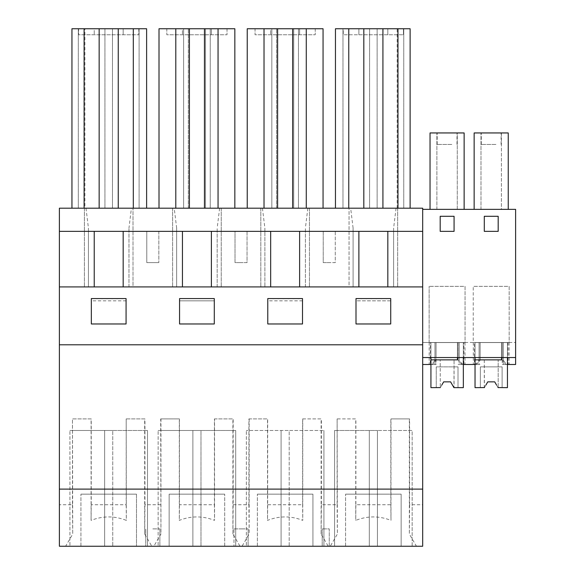 <?xml version="1.0" encoding="UTF-8"?>
<svg xmlns="http://www.w3.org/2000/svg" width="575" height="575" viewBox="0 0 575 575"><rect width="100%" height="100%" fill="white"/><g stroke="black" fill="none" stroke-linecap="round" stroke-linejoin="round"><path stroke-width="0.43" stroke-dasharray="2.88 2.16" d="M152.813 528.885L159.879 528.885L152.813 528.885M160.691 504.735L144.943 504.735L144.692 534.046L151.8 546.25L159.879 546.25L145.755 546.25L145.755 528.885L145.755 546.25L153.834 546.25L160.942 534.046L160.691 418.902L179.443 418.902L179.443 504.735L214.41 504.735L214.41 418.902L233.162 418.902L233.162 504.735L248.91 504.735L248.91 418.902L267.662 418.902L267.662 504.735L302.623 504.735L302.623 418.902L321.382 418.902L321.382 504.735L337.123 504.735L337.123 418.902L355.882 418.902L355.882 504.735L390.842 504.735L390.842 418.902L409.601 418.902L409.601 504.735L422.683 504.735L422.683 364.485L430.927 364.485L430.927 357.542L515.61 357.542L515.61 364.485L515.61 209.357L422.683 209.357L422.683 208.193L349.047 208.193L349.047 286.918L353.1 286.918L353.1 228.095L353.1 286.918L329.252 286.918L422.683 286.918L422.683 344.806L59.39 344.806L422.683 344.806L422.683 357.542L475.036 357.542L475.036 342.492L509.105 342.492L480.161 342.492L480.161 360.202C478.335 362.911 476.768 364.334 475.46 364.485L474.375 364.485C475.69 364.334 477.257 362.911 479.083 360.202L479.083 342.492L473.297 342.492L508.027 342.492L475.036 342.492L479.083 342.492L479.083 360.202M159.879 546.25L159.879 528.885L159.879 546.25M59.39 231.351L146.79 231.351L146.79 262.61L158.829 262.61L146.79 262.61L146.79 231.351L158.829 231.351L158.829 262.61L158.829 231.351L235.01 231.351L235.01 262.61L241.033 262.61L235.01 262.61L235.01 231.351L247.049 231.351L247.049 262.61L241.033 262.61L247.049 262.61L247.049 231.351L323.229 231.351L323.229 262.61L329.252 262.61L323.229 262.61L323.229 231.351L335.268 231.351L335.268 262.61L329.252 262.61L335.268 262.61L335.268 231.351L422.683 231.351L422.683 209.357L422.683 286.918L59.39 286.918L88.442 286.918L88.442 228.095L88.442 286.918L84.388 286.918L133.012 286.918L133.012 208.193L133.012 286.918L128.965 286.918L176.662 286.918L176.662 228.095L176.662 286.918L172.608 286.918L329.252 286.918L94.228 286.918L94.228 231.351M128.965 286.918L128.965 228.095L128.965 286.918M176.662 228.095L174.218 208.193L131.409 208.193L128.965 228.095M144.943 504.735L144.943 418.902L126.191 418.902L126.327 520.375C114.576 515.768 102.832 515.768 91.087 520.375L91.224 504.735L126.191 504.735L126.191 418.902M91.224 504.735L91.224 418.902L72.472 418.902L72.73 534.046L65.615 546.25L151.8 546.25M131.409 208.193L59.39 208.193L59.39 504.735L72.472 504.735L72.472 418.902M126.327 418.902L144.692 418.902L144.692 534.046M72.73 418.902L91.087 418.902L91.087 520.375M123.172 231.351L123.172 286.918M78.315 28.75L84.101 28.75L78.315 28.75L78.315 208.193L78.315 28.75M104.938 28.75L99.152 28.75L104.938 28.75L104.938 208.193L104.938 28.75M112.463 28.75L118.256 28.75L112.463 28.75L112.463 208.193L112.463 28.75M139.093 28.75L133.307 28.75L139.093 28.75L139.093 208.193L139.093 28.75M133.307 208.193L71.947 208.193L71.947 28.75L146.618 28.75L146.618 208.193L133.307 208.193L133.307 28.75M78.603 28.75L94.228 28.75L78.603 28.75L78.603 34.773L138.805 34.773L78.603 34.773L78.603 28.75M94.228 28.75L138.805 28.75L123.172 28.75L123.172 34.773L123.172 28.75L123.172 34.773L123.172 28.75L94.228 28.75L94.228 34.773L94.228 28.75M91.339 300.833L91.339 323.969L126.076 323.969L126.076 298.569L91.339 298.569L91.339 323.969L126.076 323.969L126.076 300.833L91.339 300.833L91.339 323.969L126.076 323.969L126.076 300.833L91.339 300.833M138.805 28.75L138.805 34.773L138.805 28.75M136.491 494.155L80.924 494.155L136.491 494.155L136.491 546.25L136.491 494.155M112.757 430.481L69.927 430.481L147.495 430.481L112.757 430.481L112.757 546.25L147.495 546.25L104.657 546.25L112.757 546.25L112.757 430.481M84.101 208.193L84.101 28.75M71.947 208.193L84.913 208.193L84.913 28.75M84.913 208.193L146.618 208.193M118.256 208.193L118.256 28.75M99.152 208.193L99.152 28.75M84.388 208.193L84.388 286.918L84.388 208.193M85.998 208.193L88.442 228.095M59.39 286.918L94.228 286.918M80.924 546.25L80.924 494.155L80.924 546.25L136.491 546.25L80.924 546.25M147.495 430.481L147.495 546.25L147.495 430.481M69.927 546.25L104.657 546.25L69.927 546.25L69.927 430.481L69.927 546.25M72.472 504.735L72.73 534.046M59.39 504.735L59.39 546.25L65.615 546.25M126.191 504.735L126.327 520.375M59.39 344.806L422.683 344.806M214.288 300.833L214.288 323.969L214.288 298.569L179.558 298.569L179.558 323.969L214.288 323.969L214.288 300.833L179.558 300.833L179.558 323.969L214.288 323.969L179.558 323.969L179.558 300.833L214.288 300.833M267.777 300.833L267.777 323.969L302.507 323.969L302.507 298.569L267.777 298.569L267.777 323.969L302.507 323.969L302.507 300.833L267.777 300.833L267.777 323.969L302.507 323.969L302.507 300.833L267.777 300.833M390.727 300.833L355.997 300.833L355.997 323.969L390.727 323.969L390.727 298.569L355.997 298.569L355.997 323.969L390.727 323.969L390.727 300.833L355.997 300.833L355.997 323.969L390.727 323.969L390.727 300.833M422.683 286.918L393.616 286.918L393.616 228.095L393.616 286.918L397.67 286.918L349.047 286.918L349.047 208.193L350.657 208.193L353.1 228.095M174.218 208.193L350.657 208.193M189.398 208.193L234.844 208.193L183.612 208.193L183.612 28.75L189.398 28.75L183.612 28.75L183.612 208.193L189.398 208.193L189.398 28.75M277.617 208.193L323.057 208.193L271.831 208.193L271.831 28.75L277.617 28.75L271.831 28.75L271.831 208.193L277.617 208.193L277.617 28.75M410.126 208.193L335.455 208.193L410.126 208.193L410.126 28.75L335.455 28.75L335.455 208.193M153.834 546.25L422.683 546.25L422.683 504.735M329.252 546.25L322.194 546.25L329.252 546.25L329.252 528.885L322.194 528.885L329.252 528.885L329.252 546.25M169.143 546.25L224.71 546.25L169.143 546.25L169.143 494.155L224.71 494.155L169.143 494.155L169.143 546.25M241.033 546.25L248.098 546.25L241.033 546.25M289.196 546.25L323.926 546.25L289.196 546.25L289.196 430.481L246.359 430.481L323.926 430.481L289.196 430.481L289.196 546.25M246.359 546.25L281.089 546.25L246.359 546.25L246.359 430.481L246.359 546.25M312.929 546.25L257.356 546.25L312.929 546.25L312.929 494.155L257.356 494.155L312.929 494.155L312.929 546.25M200.977 546.25L235.707 546.25L192.877 546.25L200.977 546.25L200.977 430.481L158.139 430.481L235.707 430.481L200.977 430.481L200.977 546.25M158.139 546.25L192.877 546.25L158.139 546.25L158.139 430.481L158.139 546.25M369.308 546.25L334.578 546.25L377.416 546.25L369.308 546.25L369.308 430.481L334.578 430.481L377.416 430.481L369.308 430.481L369.308 546.25M412.146 546.25L377.416 546.25L412.146 546.25L412.146 430.481L377.416 430.481L412.146 430.481L412.146 546.25M401.149 546.25L345.575 546.25L401.149 546.25L401.149 494.155L345.575 494.155L401.149 494.155L401.149 546.25M396.06 208.193L393.616 228.095M397.67 208.193L397.67 286.918L397.67 208.193M337.123 418.902L337.381 534.046L330.266 546.25M337.381 418.902L355.745 418.902L355.745 520.375C367.49 515.768 379.234 515.768 390.978 520.375L390.978 418.902L409.342 418.902L409.342 534.046L416.458 546.25M337.123 504.735L337.381 534.046M390.842 504.735L390.978 520.375M358.886 34.773L403.456 34.773L343.253 34.773L358.886 34.773L358.886 28.75L358.886 34.773L358.886 28.75L343.253 28.75L343.253 34.773L343.253 28.75L387.83 28.75L387.83 34.773L387.83 28.75L387.83 34.773L387.83 28.75L403.456 28.75L403.456 34.773L403.456 28.75L358.886 28.75L358.886 34.773M342.98 28.75L348.766 28.75L342.98 28.75L342.98 208.193L342.98 28.75M369.603 28.75L363.817 28.75L369.603 28.75L369.603 208.193L369.603 28.75M377.128 28.75L382.921 28.75L377.128 28.75L377.128 208.193L377.128 28.75M403.758 28.75L397.972 28.75L403.758 28.75L403.758 208.193L403.758 28.75M409.601 504.735L409.342 534.046M355.882 504.735L355.745 520.375M334.578 430.481L334.578 546.25L334.578 430.481M345.575 546.25L345.575 494.155L345.575 546.25M358.886 231.351L358.886 286.918M387.83 231.351L387.83 286.918M382.921 208.193L382.921 28.75M363.817 208.193L363.817 28.75M348.766 208.193L348.766 28.75M397.16 208.193L397.16 28.75M397.972 208.193L397.972 28.75M305.397 286.918L305.397 228.095L305.397 286.918M307.841 208.193L305.397 228.095M321.382 504.735L321.123 534.046L328.239 546.25M422.683 364.485L422.683 357.542L422.683 364.485L436.051 364.485L436.051 342.492L463.342 342.492L436.051 342.492L436.051 364.485L430.927 364.485L430.927 342.492L434.973 342.492L434.973 360.202L434.973 357.542L502.241 357.542L502.241 342.492L502.241 364.485L515.61 364.485L515.61 342.492L515.61 357.542L422.683 357.542L422.683 364.485L430.272 364.485C431.581 364.342 433.147 362.911 434.973 360.202M422.683 209.357L422.683 231.351M233.975 528.885L241.033 528.885L233.975 528.885L233.975 546.25L233.975 528.885M241.033 528.885L248.098 528.885L241.033 528.885M248.098 546.25L248.098 528.885L248.098 546.25M217.178 286.918L217.178 228.095L217.178 286.918M219.621 208.193L217.178 228.095M262.437 208.193L264.881 228.095L264.881 286.918L264.881 228.095M233.162 504.735L232.904 534.046L240.019 546.25M248.91 504.735L249.162 534.046L242.046 546.25M214.41 418.902L232.904 418.902L232.904 534.046M179.443 504.735L179.307 520.375C191.051 515.768 202.795 515.768 214.547 520.375L214.547 418.902M160.691 418.902L179.307 418.902L179.307 520.375M182.447 231.351L182.447 286.918M211.392 231.351L211.392 286.918M210.242 28.75L204.448 28.75L210.242 28.75L210.242 208.193L210.242 28.75M159.009 208.193L159.009 28.75L205.519 28.75L205.519 208.193L205.519 28.75L234.844 28.75L234.844 208.193M166.822 28.75L182.447 28.75L166.822 28.75L166.822 34.773L227.024 34.773L166.822 34.773L166.822 28.75M182.447 28.75L227.024 28.75L211.392 28.75L211.392 34.773L211.392 28.75L211.392 34.773L211.392 28.75L182.447 28.75L182.447 34.773L182.447 28.75M227.024 28.75L227.024 34.773L227.024 28.75M175.799 208.193L175.799 28.75M188.327 208.193L188.327 28.75L188.327 208.193M218.054 208.193L218.054 28.75M204.448 208.193L204.448 28.75M221.231 208.193L221.231 286.918L221.231 208.193M172.608 208.193L172.608 286.918L172.608 208.193M224.71 546.25L224.71 494.155L224.71 546.25M235.707 430.481L235.707 546.25L235.707 430.481M160.942 418.902L160.942 534.046M214.41 504.735L214.547 520.375M322.194 546.25L322.194 528.885L322.194 546.25M302.623 418.902L321.123 418.902L321.123 534.046M267.662 504.735L267.526 520.375C279.27 515.768 291.015 515.768 302.759 520.375L302.759 418.902M248.91 418.902L267.526 418.902L267.526 520.375M270.667 231.351L270.667 286.918M299.611 231.351L299.611 286.918M298.461 28.75L292.668 28.75L298.461 28.75L298.461 208.193L298.461 28.75M247.228 208.193L247.228 28.75L293.739 28.75L293.739 208.193L293.739 28.75L323.057 28.75L323.057 208.193M255.041 28.75L270.667 28.75L255.041 28.75L255.041 34.773L315.237 34.773L255.041 34.773L255.041 28.75M270.667 28.75L315.237 28.75L299.611 28.75L299.611 34.773L299.611 28.75L299.611 34.773L299.611 28.75L270.667 28.75L270.667 34.773L270.667 28.75M315.237 28.75L315.237 34.773L315.237 28.75M264.018 208.193L264.018 28.75M276.546 208.193L276.546 28.75L276.546 208.193M306.274 208.193L306.274 28.75M292.668 208.193L292.668 28.75M309.451 208.193L309.451 286.918L309.451 208.193M260.827 208.193L260.827 286.918L260.827 208.193M257.356 546.25L257.356 494.155L257.356 546.25M323.926 430.481L323.926 546.25L323.926 430.481M249.162 418.902L249.162 534.046M302.623 504.735L302.759 520.375M508.027 342.492L508.027 364.485C506.712 364.342 505.145 362.911 503.319 360.202L503.319 342.492L503.319 364.485L515.61 364.485L502.241 364.485L502.241 342.492L502.241 360.202L502.241 357.542L515.61 357.542L507.452 357.542L507.452 342.492L507.452 357.542L507.452 342.563L501.537 342.563L507.452 342.563L507.452 387.643L498.051 387.643L507.452 387.643L507.452 342.563L475.036 342.563L475.036 359.857L501.537 359.857L501.537 342.563L501.537 357.542M509.162 342.492L515.61 342.492L509.162 342.492L509.162 286.343L473.239 286.343L509.162 286.343L509.162 342.492M503.319 360.202L503.319 342.492L503.319 364.485L507.452 364.485L507.452 357.542L475.036 357.542L475.036 342.492L475.036 364.485L475.46 364.485M453.998 216.301L453.998 231.351L440.105 231.351L440.105 216.301L453.998 216.301L440.105 216.301L440.105 231.351L453.998 231.351L453.998 216.301M484.215 231.351L498.108 231.351L484.215 231.351L484.215 216.301L498.108 216.301L498.108 231.351L498.108 216.301L484.215 216.301L484.215 231.351M463.917 342.492L458.131 342.492L463.917 342.492L463.917 364.485C462.602 364.334 461.035 362.911 459.209 360.202L459.209 357.542L515.61 357.542L422.683 357.542L459.209 357.542L459.209 342.492L459.209 364.485L480.161 364.485L475.036 364.485L475.036 357.542M469.143 364.485L458.131 364.485L479.083 364.485L479.083 342.492L479.083 364.485L473.297 364.485L474.382 364.485L474.375 342.492L480.161 342.492L474.375 342.492M465.053 342.492L473.239 342.492L473.239 286.343L473.239 342.492L465.053 342.492L465.053 286.343L429.13 286.343L465.053 286.343L465.053 342.492M475.036 364.485L475.036 342.492L480.161 342.492L480.161 360.202M459.209 360.202L459.209 342.492L459.209 364.485L463.342 364.485L463.342 342.492L430.927 342.492L430.927 364.485L434.973 364.485L434.973 342.492L434.973 364.485L429.187 364.485L430.272 364.485L430.265 342.492M508.243 209.357L501.386 209.357L501.386 132.947L508.243 132.947L508.243 209.357L501.386 209.357L501.386 132.947L474.145 132.947L474.145 209.357L508.243 209.357L508.243 132.947L474.145 132.947L508.243 132.947L508.243 209.357L474.145 209.357L501.386 209.357L480.995 209.357L480.995 132.947L480.995 209.357L474.145 209.357L474.145 132.947L474.145 209.357M495.938 144.454L481.289 144.454L495.938 144.454M486.443 132.947L501.091 132.947L486.443 132.947M484.294 216.301L484.294 231.351L498.187 231.351L498.187 216.301L484.294 216.301M507.452 364.485L507.452 342.492L507.452 364.485M506.942 364.485C505.641 364.342 504.067 362.911 502.241 360.202M430.035 209.357L430.035 132.947L464.133 132.947L430.035 132.947L430.035 209.357L464.133 209.357L457.276 209.357L457.276 132.947L430.035 132.947L430.035 209.357L464.133 209.357L430.035 209.357L457.276 209.357L457.276 132.947L464.133 132.947L464.133 209.357M429.13 342.492L429.13 286.343L429.13 342.492L422.683 342.492L429.13 342.492M462.832 364.485C461.524 364.334 459.957 362.911 458.131 360.202L458.131 342.492L429.187 342.492L434.973 342.492L434.973 357.542L422.683 357.542L515.61 357.542M422.683 357.542L430.927 357.542M441.808 385.049L443.656 381.857L440.313 387.643L430.927 387.643L430.927 342.563L430.927 387.643L440.313 387.643L440.177 359.857L454.07 359.857L440.177 359.857L454.07 359.857L440.177 359.857L440.313 387.643L430.927 387.643L430.927 342.563L463.342 342.563L463.342 357.542L463.342 342.492L458.131 342.492L458.131 360.202M436.051 357.542L436.051 342.492L436.051 357.542M459.209 342.492L464.995 342.492L459.209 342.492M431.351 364.485C432.652 364.342 434.226 362.911 436.051 360.202M451.828 144.454L437.18 144.454L451.828 144.454M440.184 216.301L440.184 231.351L454.077 231.351L454.077 216.301L440.184 216.301M442.333 132.947L456.981 132.947L442.333 132.947M436.885 209.357L436.885 132.947L436.885 209.357M463.342 364.485L463.342 342.492L463.342 364.485M457.427 357.542L457.427 342.563L457.427 359.857L430.927 359.857L430.927 342.563L463.342 342.563L463.342 387.643L463.342 342.563L430.927 342.563L463.342 342.563L463.342 387.643L458.009 387.643L458.009 366.879L458.009 387.643L453.941 387.643L463.342 387.643L453.941 387.643L454.07 359.857L454.07 387.643L450.599 381.857L443.656 381.857L440.313 387.643L443.656 381.857L440.313 387.643L443.656 381.857L450.599 381.857L443.656 381.857L450.599 381.857L452.446 385.049M440.342 387.586L442.082 384.567M453.912 387.586L452.166 384.574M458.009 366.879L436.245 366.879L436.245 387.643L436.245 366.879L458.009 366.879L436.245 366.879L436.245 387.643L436.245 366.879L458.009 366.879L458.009 387.643L458.009 366.879M453.941 387.643L450.599 381.857L453.941 387.643M430.927 359.857L457.427 359.857L457.427 342.563L457.427 359.857L430.927 359.857M485.918 385.049L487.765 381.857L494.708 381.857L487.765 381.857L494.708 381.857L496.556 385.049M484.287 359.857L484.287 387.643L487.765 381.857L494.708 381.857L498.051 387.643L494.708 381.857L498.051 387.643L494.708 381.857L498.051 387.643L502.119 387.643L502.119 366.879L480.355 366.879L480.355 387.643L484.423 387.643L484.287 359.857L498.18 359.857L498.18 387.643L498.18 359.857L484.287 359.857M484.452 387.586L486.191 384.567M498.022 387.586L496.275 384.574M475.036 387.643L480.355 387.643L480.355 366.879L502.119 366.879L480.355 366.879L480.355 387.643L480.355 366.879L502.119 366.879L502.119 387.643L507.452 387.643L507.452 342.563L475.036 342.563L501.537 342.563L501.537 359.857L475.036 359.857L501.537 359.857L501.537 342.563L475.036 342.563L475.036 387.643L475.036 342.563L475.036 387.643L484.423 387.643L487.765 381.857L484.423 387.643L487.765 381.857L484.423 387.643L475.036 387.643M502.119 387.643L502.119 366.879L502.119 387.643M104.657 430.481L104.657 546.25L104.657 430.481M377.416 430.481L377.416 546.25L377.416 430.481M192.877 430.481L192.877 546.25L192.877 430.481M281.089 430.481L281.089 546.25L281.089 430.481M481.289 144.454L481.289 132.947L481.289 144.454M501.091 144.454L501.091 132.947L501.091 144.454M473.297 342.492L473.297 364.485M509.105 342.492L509.105 364.485M456.981 144.454L456.981 132.947L456.981 144.454M437.18 144.454L437.18 132.947L437.18 144.454M429.187 342.492L429.187 364.485M464.995 342.492L464.995 364.485"/><path stroke-width="0.86" d="M59.39 231.351L59.39 489.109L422.683 489.109L422.683 208.193L59.39 208.193L59.39 231.351L422.683 231.351M123.172 286.918L123.172 231.351M146.618 208.193L146.618 28.75L71.947 28.75L71.947 208.193M84.101 208.193L84.101 28.75M133.307 208.193L133.307 28.75M118.256 208.193L118.256 28.75M99.152 208.193L99.152 28.75M94.228 286.918L94.228 231.351M91.339 323.969L91.339 298.569L126.076 298.569L126.076 323.969L91.339 323.969M422.683 489.109L422.683 546.25L59.39 546.25L59.39 489.109M182.447 286.918L182.447 231.351M59.39 286.918L422.683 286.918M59.39 344.806L422.683 344.806M214.288 323.969L214.288 298.569L179.558 298.569L179.558 323.969L214.288 323.969M267.777 323.969L267.777 298.569L302.507 298.569L302.507 323.969L267.777 323.969M355.997 298.569L390.727 298.569L390.727 323.969L355.997 323.969L355.997 298.569M358.886 286.918L358.886 231.351M299.611 286.918L299.611 231.351M387.83 286.918L387.83 231.351M410.126 208.193L410.126 28.75L335.455 28.75L335.455 208.193M382.921 208.193L382.921 28.75M363.817 208.193L363.817 28.75M348.766 208.193L348.766 28.75M397.972 208.193L397.972 28.75M211.392 286.918L211.392 231.351M234.844 208.193L234.844 28.75L159.009 28.75L159.009 208.193M189.398 208.193L189.398 28.75M175.799 208.193L175.799 28.75M218.054 208.193L218.054 28.75M204.448 208.193L204.448 28.75M270.667 286.918L270.667 231.351M323.057 208.193L323.057 28.75L247.228 28.75L247.228 208.193M277.617 208.193L277.617 28.75M264.018 208.193L264.018 28.75M306.274 208.193L306.274 28.75M292.668 208.193L292.668 28.75M422.683 357.542L515.61 357.542L515.61 209.357L422.683 209.357M515.61 357.542L515.61 364.485L507.452 364.485L507.452 357.542L507.452 387.643L498.022 387.586M442.082 384.567L443.656 381.857L450.599 381.857L453.941 387.643L463.342 387.643L463.342 357.542L463.342 364.485L475.036 364.485L475.036 357.542M469.143 364.485L475.036 364.485M474.145 209.357L474.145 132.947L508.243 132.947L508.243 209.357M484.294 231.351L498.187 231.351L498.187 216.301L484.294 216.301L484.294 231.351M440.184 216.301L440.184 231.351L454.077 231.351L454.077 216.301L440.184 216.301M430.035 209.357L430.035 132.947L464.133 132.947L464.133 209.357M422.683 364.485L430.927 364.485L430.927 357.542M457.427 357.542L457.427 359.857L430.927 359.857L430.927 387.643L440.342 387.586M452.446 385.049L453.912 387.586M452.166 384.574L450.599 381.857L443.656 381.857L450.599 381.857L443.656 381.857L441.808 385.049M486.191 384.567L487.765 381.857L494.708 381.857L496.556 385.049M501.537 357.542L501.537 359.857L475.036 359.857L475.036 387.643L484.452 387.586M496.275 384.574L494.708 381.857L487.765 381.857L494.708 381.857L487.765 381.857L485.918 385.049"/></g></svg>
